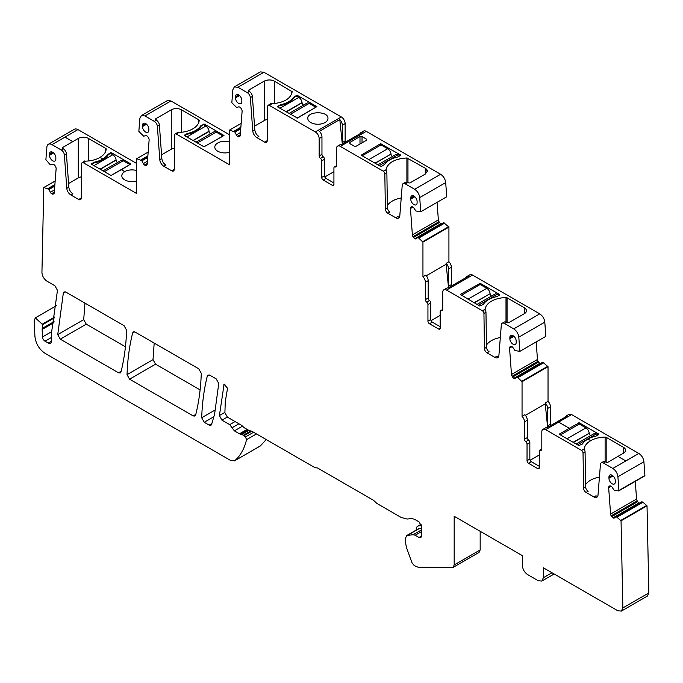 <?xml version="1.0" encoding="UTF-8"?>
<svg xmlns="http://www.w3.org/2000/svg" width="683" height="683" viewBox="0 0 683 683"><rect width="100%" height="100%" fill="white"/><g stroke="black" fill="none" stroke-linecap="round" stroke-linejoin="round"><path stroke-width="1.02" d="M54.051 321.616L42.278 328.421A3.603 2.083 -120 0 0 42.141 329.454L42.483 336.941A3.603 2.083 -120 0 0 45.027 341.193L48.288 343.079A4.32 2.493 -120 0 0 50.448 343.293A4.32 2.493 -120 0 0 51.345 341.312L51.345 332.834A3.603 2.083 -120 0 1 51.695 331.537L57.466 290.326L54.922 285.776L47.033 281.225C43.994 279.142 42.295 276.248 41.936 272.543L43.763 187.535L48.783 189.285L50.38 192.273A2.519 1.46 -120 0 0 51.592 193.699L51.771 193.827A2.519 1.46 -120 0 0 53.069 194.1L53.59 193.895A2.519 1.46 -120 0 0 53.709 193.844A2.519 1.46 -120 0 0 54.222 192.862L56.134 168.701A2.519 1.46 -120 0 0 55.724 166.968L55.289 166.106A2.519 1.46 -120 0 0 54.077 164.68L53.897 164.56A2.519 1.46 -120 0 0 52.6 164.279L50.901 164.945L49.842 164.313L45.889 159.668L46.888 147.076A7.206 4.158 60 0 1 48.356 144.275A7.206 4.158 60 0 1 51.959 144.634L61.333 150.047A4.32 2.493 -120 0 1 64.381 155.024L66.797 188.32A5.763 3.33 -120 0 0 70.861 194.962L78.69 199.487A3.603 2.083 -120 0 0 80.492 199.667A3.603 2.083 -120 0 0 81.243 198.061L81.764 163.57A2.16 1.246 -120 0 1 82.216 162.614A2.16 1.246 -120 0 1 83.292 162.725L136.643 193.52L136.685 158.687L141.765 160.607L143.37 163.596A2.519 1.46 -120 0 0 144.574 165.021L144.753 165.141A2.519 1.46 -120 0 0 146.06 165.414L146.58 165.209A2.519 1.46 -120 0 0 146.7 165.158A2.519 1.46 -120 0 0 147.212 164.176L149.125 140.024A2.519 1.46 -120 0 0 148.715 138.282L148.279 137.42A2.519 1.46 -120 0 0 147.067 135.994L146.888 135.874A2.519 1.46 -120 0 0 145.59 135.601L143.703 136.224L138.845 131.392L139.878 118.39L141.347 115.589L144.95 115.948L170.938 100.947L167.335 100.589L141.347 115.589M48.356 144.275L74.345 129.275A7.206 4.158 60 0 1 77.896 129.599M411.533 206.787L411.311 206.915A2.519 1.46 -120 0 1 411.414 206.847A2.519 1.46 -120 0 1 412.523 206.889L412.703 206.975A2.519 1.46 -120 0 1 414 208.195L415.887 210.996L420.745 211.773L419.712 197.583C419.217 193.998 417.526 191.231 414.632 189.285L405.267 183.872A4.32 2.493 -120 0 0 403.107 183.659A4.32 2.493 -120 0 0 402.219 185.332L399.803 215.837A5.763 3.33 -120 0 1 398.624 218.073A5.763 3.33 -120 0 1 395.739 217.792L387.901 213.267A3.603 2.083 -120 0 1 385.357 208.904L384.828 173.806A2.16 1.246 -120 0 0 383.3 171.194L340.296 146.367A5.404 3.116 -120 0 0 337.598 146.094A5.404 3.116 -120 0 0 336.48 148.57L336.48 165.926A2.16 1.246 -120 0 1 336.027 166.917A2.16 1.246 -120 0 1 335.208 166.934A2.16 1.246 -120 0 0 334.38 166.942A2.16 1.246 -120 0 0 333.927 167.933L333.927 184.461A2.16 1.246 -120 0 1 333.483 185.452A2.16 1.246 -120 0 1 332.399 185.341L323.23 180.047L326.03 178.425A2.16 1.246 60 0 1 324.502 175.779L324.502 159.259L321.702 160.872A2.16 1.246 -120 0 0 320.429 158.396L323.23 156.783A2.16 1.246 60 0 1 324.502 159.259M321.702 160.872L321.702 177.401A2.16 1.246 -120 0 0 323.23 180.047M271.313 104.183L270.212 103.543L270.212 104.081A2.16 1.246 -120 0 0 270.212 104.081A2.16 1.246 -120 0 1 270.92 104.012A2.16 1.246 -120 0 1 271.313 104.183L269.273 105.353L315.333 131.947A5.404 3.116 -120 0 1 319.157 138.564L319.157 155.92A2.16 1.246 -120 0 0 320.429 158.396M269.273 105.353A2.16 1.246 -120 0 0 268.188 105.25A2.16 1.246 -120 0 0 267.745 106.207L267.215 140.698A3.603 2.083 -120 0 1 266.472 142.295A3.603 2.083 -120 0 1 264.671 142.115L256.834 137.59A5.763 3.33 -120 0 1 252.778 130.957L250.354 97.66A4.32 2.493 -120 0 0 247.314 92.675L237.94 87.262L263.928 72.261L341.321 116.947A5.404 3.116 -120 0 1 345.137 123.563L345.137 140.92A2.16 1.246 -120 0 0 345.453 142.166M240.732 128.771L234.926 132.126L236.352 134.91A2.519 1.46 -120 0 0 237.564 136.335L237.744 136.455A2.519 1.46 -120 0 0 239.05 136.737L239.571 136.532A2.519 1.46 -120 0 0 239.682 136.472A2.519 1.46 -120 0 0 240.203 135.499L242.115 111.338A2.519 1.46 -120 0 0 241.705 109.596L241.261 108.742A2.519 1.46 -120 0 0 240.057 107.316L239.878 107.188A2.519 1.46 -120 0 0 238.572 106.915L236.685 107.538L231.836 102.715L232.86 89.704L234.337 86.912L237.94 87.262M234.926 132.126L229.667 130.009L229.633 164.842L176.282 134.039A2.16 1.246 -120 0 0 175.207 133.928A2.16 1.246 -120 0 0 174.754 134.893L174.233 169.384A3.603 2.083 -120 0 1 173.482 170.981A3.603 2.083 -120 0 1 171.681 170.801L163.843 166.276A5.763 3.33 -120 0 1 159.788 159.634L157.372 126.338A4.32 2.493 -120 0 0 154.324 121.361L144.95 115.948M43.763 187.535L55.161 181.072M42.278 328.421A7.206 4.158 -120 0 0 42.329 324.826L42.209 324.22L54.862 316.921M242.61 426.115L234.38 430.871L239.468 433.799L243.413 435.199L245.462 436.915L246.554 439.656C244.412 448.697 240.484 455.698 234.781 460.666L230.803 460.573L45.095 353.359C39.187 349.337 35.798 343.694 34.927 336.412L34.15 320.779L35.337 317.86L42.209 324.22M260.761 445.666L234.406 460.931L260.394 445.931L266.216 439.536M234.38 430.871L232.049 427.754L238.922 423.784M244.07 435.677L251.805 431.221L249.15 430.563L244.053 427.626L241.671 425.372L227.439 417.151L224.895 412.737L225.279 401.689L227.533 388.286L224.101 384.145L219.414 415.537L221.958 420.165L229.71 424.638L232.049 427.754M251.831 431.238L314.573 467.454L317.629 468.043L373.678 500.4L376.734 503.345L401.186 517.466L407.051 519.037L411.969 518.593L414.521 519.276L419.021 521.88L421.573 526.294L421.573 536.001L420.822 537.649L419.021 537.47L415.179 535.25L421.573 531.562M615.878 516.766L641.841 501.783L642.959 502.244L616.971 517.244L621.043 520.822L622.862 607.938L621.376 611.097L617.774 610.739L543.344 567.769L543.344 577.767L541.85 581.071L538.247 580.712L527.549 574.531C524.459 572.397 522.76 569.46 522.452 565.712L522.452 555.706L454.178 516.288L454.178 564.952L453.06 567.428L418.039 567.197L414.248 565.601L411.994 562.741L406.453 547.51L405.267 541.303L405.267 538.81L406.761 535.506L413.147 534.704L415.179 535.25M616.971 517.244L615.87 516.775L614.427 517.927A2.519 1.46 -120 0 1 614.316 517.996A2.519 1.46 -120 0 1 613.214 517.953L613.035 517.868A2.519 1.46 -120 0 1 611.737 516.647L611.208 515.836A2.519 1.46 -120 0 1 610.576 514.068L608.664 487.705A2.519 1.46 -120 0 1 609.074 486.441L609.518 486.083A2.519 1.46 -120 0 1 609.62 486.014A2.519 1.46 -120 0 1 610.73 486.057L610.909 486.142A2.519 1.46 -120 0 1 612.207 487.363L614.094 490.172L618.61 490.915L618.918 490.505L618.61 490.915M643.907 461.751L644.897 475.496L618.918 490.505L617.919 476.751L643.907 461.751C643.412 458.165 641.713 455.399 638.827 453.452L571.62 414.59L558.634 422.094L569.332 428.267L579.269 422.828L598.632 434.004L598.632 434.593L598.632 434.004M612.839 468.453L625.833 460.948L617.987 456.423L608.058 462.16A1.443 0.828 0 0 1 606.017 462.16L605.505 461.862L603.473 463.04L612.839 468.453C615.733 470.399 617.423 473.165 617.919 476.751M603.473 463.04A4.32 2.493 -120 0 0 601.305 462.826A4.32 2.493 -120 0 0 600.425 464.508L598.009 495.013A5.763 3.33 -120 0 1 596.831 497.25A5.763 3.33 -120 0 1 593.945 496.959L586.108 492.434A3.603 2.083 -120 0 1 583.564 488.08L583.034 452.983A2.16 1.246 -120 0 0 581.506 450.362L545.64 429.65A5.404 3.116 -120 0 0 542.934 429.385A5.404 3.116 -120 0 0 541.815 431.861L541.815 449.218A2.16 1.246 -120 0 1 541.371 450.208A2.16 1.246 -120 0 1 540.543 450.217A2.16 1.246 -120 0 0 539.715 450.234A2.16 1.246 -120 0 0 539.271 451.224L539.271 467.744A2.16 1.246 -120 0 1 538.819 468.734A2.16 1.246 -120 0 1 537.743 468.632L528.565 463.339L531.374 461.717A2.16 1.246 60 0 1 529.846 459.07L529.846 442.55L527.037 444.163A2.16 1.246 -120 0 0 525.765 441.688L528.565 440.074A2.16 1.246 60 0 1 529.846 442.55M527.037 444.163L527.037 460.692A2.16 1.246 -120 0 0 528.565 463.339M525.398 415.324L545.23 403.875L545.23 402.944A5.404 3.116 60 0 1 547.672 408.468L547.672 425.825L550.481 424.211L550.481 406.855A5.404 3.116 -120 0 0 548.031 401.322L548.031 366.694L522.051 381.703L522.051 416.331A5.404 3.116 -120 0 1 524.493 421.855L524.493 439.212A2.16 1.246 -120 0 0 525.765 441.688M522.051 381.703L517.791 377.614L516.766 377.187L515.324 378.339A2.519 1.46 -120 0 1 515.221 378.408A2.519 1.46 -120 0 1 514.111 378.365L513.932 378.28A2.519 1.46 -120 0 1 512.634 377.059L512.105 376.248A2.519 1.46 -120 0 1 511.482 374.489L509.561 348.117A2.519 1.46 -120 0 1 509.97 346.853L510.414 346.503A2.519 1.46 -120 0 1 510.517 346.426A2.519 1.46 -120 0 1 511.627 346.469L511.806 346.554A2.519 1.46 -120 0 1 513.104 347.784L514.991 350.584L519.848 351.361L518.815 337.171L544.803 322.163C544.308 318.577 542.618 315.811 539.724 313.864L472.525 275.061A5.404 3.116 -120 0 0 469.819 274.797L467.018 276.419A5.404 3.116 60 0 1 468.444 276.197L448.065 287.97A5.404 3.116 60 0 0 446.639 288.183L443.83 289.797A5.404 3.116 -120 0 0 442.712 292.273L442.712 309.63A2.16 1.246 -120 0 1 442.268 310.62A2.16 1.246 -120 0 1 441.44 310.637A2.16 1.246 -120 0 0 440.612 310.654A2.16 1.246 -120 0 0 440.168 311.636L440.168 328.164A2.16 1.246 -120 0 1 439.715 329.155A2.16 1.246 -120 0 1 438.64 329.044L429.47 323.751L432.271 322.128A2.16 1.246 60 0 1 430.742 319.482L430.742 302.962L427.942 304.575A2.16 1.246 -120 0 0 426.662 302.099L429.47 300.486A2.16 1.246 60 0 1 430.742 302.962M507.068 322.649L507.068 297.805L524.365 307.794A7.206 4.158 0 0 1 526.473 310.731A7.206 4.158 0 0 1 524.365 313.676L508.955 322.572A1.443 0.828 0 0 1 506.914 322.572L506.402 322.282L504.37 323.452L513.736 328.865C516.63 330.82 518.32 333.586 518.815 337.171M504.37 323.452A4.32 2.493 -120 0 0 502.201 323.238A4.32 2.493 -120 0 0 501.322 324.92L498.906 355.425A5.763 3.33 -120 0 1 497.728 357.661A5.763 3.33 -120 0 1 494.842 357.38L487.005 352.855A3.603 2.083 -120 0 1 484.46 348.492L483.931 313.395A2.16 1.246 -120 0 0 482.403 310.774L446.537 290.07A5.404 3.116 -120 0 0 443.83 289.797M427.942 304.575L427.942 321.104A2.16 1.246 -120 0 0 429.47 323.751M426.294 275.744L446.127 264.287L446.127 263.356A5.404 3.116 60 0 1 448.577 268.889L448.577 286.245L451.378 284.623L451.378 267.266A5.404 3.116 -120 0 0 448.927 261.743L448.927 227.115L422.948 242.115L422.948 276.743A5.404 3.116 -120 0 1 425.389 282.275L425.389 299.624A2.16 1.246 -120 0 0 426.662 302.099M422.948 242.115L418.688 238.026L417.663 237.607L416.22 238.751A2.519 1.46 -120 0 1 416.118 238.828A2.519 1.46 -120 0 1 415.008 238.785L414.829 238.7A2.519 1.46 -120 0 1 413.531 237.471L413.002 236.659A2.519 1.46 -120 0 1 412.378 234.901L410.457 208.528A2.519 1.46 -120 0 1 410.876 207.265L411.311 206.915M193.169 415.904L129.574 379.185L127.029 374.651C127.55 359.719 129.428 345.794 132.673 332.886L133.339 331.912L135.14 332.092L198.744 368.811L201.289 373.336C200.768 388.277 198.881 402.202 195.637 415.11L194.971 416.075L193.169 415.904L195.825 414.368M118.509 372.79L60.275 339.169L57.731 334.627L63.357 292.887L64.023 291.897L65.833 292.076L124.075 325.706L126.62 330.231C126.099 345.171 124.221 359.096 120.976 372.004L120.31 372.969L118.509 372.79L121.164 371.262M209.152 425.125L204.234 422.29L201.69 417.765C202.211 402.825 204.089 388.9 207.333 375.991L207.999 375.018L209.809 375.198L216.212 378.903L218.756 383.522L214.582 414.274L211.593 424.425L210.953 425.304L209.152 425.125L211.85 423.562M49.492 155.272A4.499 2.595 -120 0 0 51.456 159.788A4.499 2.595 -120 0 0 54.922 160.992A4.499 2.595 -120 0 0 55.852 158.934L55.852 157.764A4.499 2.595 -120 0 0 53.889 153.24A4.499 2.595 -120 0 0 50.422 152.036A4.499 2.595 -120 0 0 49.492 154.093L49.492 155.272L53.564 152.915M148.843 129.078L148.843 130.257A4.499 2.595 -120 0 1 147.912 132.314A4.499 2.595 -120 0 1 144.446 131.11A4.499 2.595 -120 0 1 142.482 126.586L142.482 125.407A4.499 2.595 -120 0 1 143.413 123.35A4.499 2.595 -120 0 1 146.879 124.554A4.499 2.595 -120 0 1 148.843 129.078M241.825 100.392A4.499 2.595 -120 0 0 239.87 95.876A4.499 2.595 -120 0 0 236.403 94.664A4.499 2.595 -120 0 0 235.473 96.721L235.473 97.9A4.499 2.595 -120 0 0 237.436 102.424A4.499 2.595 -120 0 0 240.894 103.628A4.499 2.595 -120 0 0 241.825 101.571L241.825 100.392M410.748 199.094A4.499 2.595 -120 0 0 412.711 203.619A4.499 2.595 -120 0 0 416.178 204.823A4.499 2.595 -120 0 0 417.108 202.766L417.108 201.587A4.499 2.595 -120 0 0 415.144 197.063A4.499 2.595 -120 0 0 411.678 195.859A4.499 2.595 -120 0 0 410.748 197.916L410.748 199.094L414.82 196.747M509.851 338.683A4.499 2.595 -120 0 0 511.815 343.207A4.499 2.595 -120 0 0 515.272 344.411A4.499 2.595 -120 0 0 516.203 342.354L516.203 341.176A4.499 2.595 -120 0 0 514.248 336.651A4.499 2.595 -120 0 0 510.782 335.447A4.499 2.595 -120 0 0 509.851 337.504L509.851 338.683L513.923 336.335M608.954 477.093L608.954 478.271A4.499 2.595 -120 0 0 610.918 482.796A4.499 2.595 -120 0 0 614.376 483.999A4.499 2.595 -120 0 0 615.306 481.942L615.306 480.764A4.499 2.595 -120 0 0 613.351 476.239A4.499 2.595 -120 0 0 609.885 475.035A4.499 2.595 -120 0 0 608.954 477.093L612.13 475.257M340.296 146.367L366.284 131.358L440.62 174.276C443.515 176.231 445.205 178.997 445.7 182.583L446.725 196.772L420.745 211.773M437.086 202.339L438.358 219.9A2.519 1.46 -120 0 0 438.99 221.659L439.519 222.47A2.519 1.46 -120 0 0 440.817 223.691L440.996 223.776A2.519 1.46 -120 0 0 441.38 223.913M448.927 227.115L443.643 222.598L417.68 237.599M451.378 284.623A2.16 1.246 -120 0 0 451.685 285.87M519.848 351.361L545.828 336.36L544.803 322.163M536.189 341.927L537.461 359.48A2.519 1.46 -120 0 0 538.093 361.247L538.614 362.058A2.519 1.46 -120 0 0 539.92 363.279L540.099 363.365A2.519 1.46 -120 0 0 540.475 363.501M548.031 366.694L542.746 362.186L516.783 377.178L542.746 362.186M550.481 424.211A2.16 1.246 -120 0 0 550.788 425.458M571.569 414.624A5.404 3.116 -120 0 0 568.922 414.385L566.122 415.998A5.404 3.116 60 0 1 567.547 415.785L547.168 427.549A5.404 3.116 60 0 0 545.743 427.763L542.934 429.385M635.284 481.353L636.565 499.068A2.519 1.46 -120 0 0 637.196 500.827L637.717 501.638A2.519 1.46 -120 0 0 639.023 502.867L639.203 502.953A2.519 1.46 -120 0 0 639.578 503.081M642.959 502.244L647.023 505.821L648.85 592.929L647.356 596.088L621.376 611.097M454.178 564.952L480.166 549.943L480.166 531.289M480.166 549.943L479.048 552.419L453.06 567.428M136.643 163.459L77.947 129.574L64.953 137.129L72.799 141.663L78.28 138.436A7.206 4.158 0 0 1 88.466 138.436L105.763 148.424A1.443 0.828 0 0 1 106.189 149.014A1.443 0.828 0 0 0 106.189 149.014A21.617 12.482 0 0 1 100.059 157.338L100.059 157.397A21.617 12.482 0 0 1 86.041 161.137L85.307 161.154A1.443 0.837 0 0 1 84.24 160.915L85.332 161.547A2.16 1.246 -120 0 0 84.94 161.376A2.16 1.246 -120 0 0 84.257 161.436A2.16 1.246 -120 0 0 84.24 161.444L84.24 160.915M229.633 134.833L170.938 100.947M234.337 86.912L260.325 71.903L263.928 72.261M366.284 131.358A5.404 3.116 -120 0 0 363.587 131.093L360.778 132.707A5.404 3.116 60 0 1 362.212 132.493L341.824 144.258A5.404 3.116 60 0 0 340.399 144.48L337.598 146.094M60.275 339.169L86.263 324.169L125.441 346.793M86.263 324.169L83.71 319.618L84.965 303.124M129.574 379.185L155.562 364.176L153.009 359.651L154.187 343.088M155.562 364.176L200.11 389.899M425.261 174.088L425.261 168.206L427.37 171.151L425.261 174.088L409.851 182.984L407.299 182.694A4.32 2.493 -120 0 0 405.139 182.481L403.107 183.659M395.739 217.792L397.779 216.613A5.763 3.33 -120 0 0 399.453 217.168M401.22 197.95A21.617 12.482 0 0 0 387.363 205.515M384.828 173.806L386.868 172.628L387.398 207.726A3.603 2.083 -120 0 0 389.942 212.089L387.901 213.267M386.868 172.628A2.16 1.246 -120 0 0 386.433 171.177A2.16 1.246 -120 0 0 385.733 170.298A2.16 1.246 -120 0 0 385.34 170.016L383.3 171.194M359.881 133.842A5.404 3.116 60 0 1 360.778 132.707M333.927 182.984L326.03 178.425M323.23 156.783A2.16 1.246 60 0 1 321.958 154.307L321.958 136.95A5.404 3.116 60 0 0 319.413 131.315L339.793 119.551A5.404 3.116 60 0 1 342.337 125.185L342.337 142.542A2.16 1.246 60 0 0 342.653 143.789M264.671 142.115L266.712 140.946A3.603 2.083 -120 0 0 267.173 141.159M267.54 119.465A7.206 4.158 0 0 0 264.253 120.549L254.546 126.15M270.212 103.543L272.022 103.765C284.051 102.723 290.762 98.711 292.162 91.735L274.446 81.132C271.049 79.518 267.651 79.518 264.253 81.132L248.843 90.028L249.346 91.496A4.32 2.493 -120 0 1 252.394 96.482L254.81 129.779A5.763 3.33 -120 0 0 258.874 136.421L256.834 137.59M241.159 123.375L229.667 130.009M181.456 132.28L181.456 109.809L198.753 119.798A1.443 0.828 0 0 1 199.18 120.387A1.443 0.828 0 0 1 199.18 120.413A21.617 12.482 0 0 1 179.031 132.451L178.297 132.476A1.443 0.837 0 0 1 177.23 132.229L178.323 132.861A2.16 1.246 -120 0 0 177.238 132.758A2.16 1.246 -120 0 0 177.23 132.767L175.207 133.928M163.843 166.276L165.884 165.098A5.763 3.33 -120 0 1 161.828 158.456L159.404 125.16A4.32 2.493 -120 0 0 156.364 120.182L155.852 118.714A1.443 0.828 0 0 0 155.434 119.303A1.443 0.828 0 0 0 155.852 119.892M181.456 109.809A7.206 4.158 0 0 0 171.262 109.809L155.852 118.714M229.633 141.962A10.091 5.823 0 0 0 214.803 147.101A10.091 5.823 0 0 0 214.812 147.34A10.091 5.823 0 0 0 229.633 152.241M222.854 136.216L204.004 146.802L223.981 135.482L204.516 124.152L201.203 125.476A2.519 1.46 0 0 0 200.631 125.988A22.334 12.9 0 0 1 187.808 133.39A2.519 1.46 0 0 0 186.937 133.714L184.641 135.038L184.641 135.627L184.641 135.038M204.004 146.802L184.641 135.627L186.937 134.303A22.334 12.9 0 0 0 201.203 126.065L201.203 125.476M171.681 170.801L173.721 169.623A3.603 2.083 -120 0 0 174.191 169.845M174.549 148.151A7.206 4.158 0 0 0 171.262 149.236L161.564 154.836M148.177 152.053L136.685 158.687M78.69 199.487L80.731 198.309A3.603 2.083 -120 0 0 81.2 198.531M81.567 176.829A7.206 4.158 0 0 0 78.28 177.913L68.573 183.522M62.862 148.57L62.862 147.391A1.443 0.828 0 0 0 62.443 147.98A1.443 0.828 0 0 0 62.862 148.57L63.374 148.868A4.32 2.493 -120 0 1 66.422 153.846L68.838 187.142A5.763 3.33 -120 0 0 72.893 193.784L70.861 194.962M43.866 187.475L55.169 180.952L43.806 187.501M421.573 528.36L419.277 528.565A7.206 4.158 60 0 0 418.218 528.89L406.761 535.506M621.043 520.822L647.023 505.821M617.987 456.423L625.833 460.948L638.827 453.452M605.505 461.862A4.32 2.493 -120 0 0 603.345 461.648L601.305 462.826M593.945 496.959L595.986 495.781A5.763 3.33 -120 0 0 597.659 496.336M599.426 477.118A21.617 12.482 0 0 0 585.57 484.682M583.034 452.983L585.075 451.805L585.604 486.902A3.603 2.083 -120 0 0 588.148 491.265L586.108 492.434M585.075 451.805A2.16 1.246 -120 0 0 584.639 450.353A2.16 1.246 -120 0 0 583.939 449.474A2.16 1.246 -120 0 0 583.547 449.183L584.639 450.353M565.217 417.125A5.404 3.116 60 0 1 566.122 415.998M539.271 466.276L531.374 461.717M528.565 440.074A2.16 1.246 60 0 1 527.293 437.598L527.293 420.241A5.404 3.116 60 0 0 524.851 414.709L522.051 416.331M545.23 402.944L548.031 401.322M547.997 366.148L522.008 381.157M484.443 309.604L485.536 310.765A2.16 1.246 -120 0 0 484.443 309.604L482.403 310.774M507.068 297.805A1.443 0.828 0 0 0 506.001 297.557A21.617 12.482 0 0 0 485.152 309.186L485.118 309.612A1.443 0.837 0 0 0 485.118 309.647A1.443 0.837 0 0 0 485.536 310.236M497.233 296.388L499.529 295.065L499.529 294.475L480.166 283.3L460.291 294.475L479.654 305.95L482.966 304.627A2.519 1.46 0 0 0 483.538 304.123A22.334 12.9 0 0 1 496.353 296.721A2.519 1.46 0 0 0 497.233 296.388M506.402 322.282A4.32 2.493 -120 0 0 504.242 322.069L502.201 323.238M494.842 357.38L496.882 356.202A5.763 3.33 -120 0 0 498.556 356.748M500.323 337.53A21.617 12.482 0 0 0 486.467 345.094M483.931 313.395L485.972 312.216L486.501 347.314A3.603 2.083 -120 0 0 489.045 351.677L487.005 352.855M485.972 312.216A2.16 1.246 -120 0 0 485.536 310.765M466.113 277.546A5.404 3.116 60 0 1 467.018 276.419M440.168 326.696L432.271 322.128M429.47 300.486A2.16 1.246 60 0 1 428.19 298.01L428.19 280.653A5.404 3.116 60 0 0 425.748 275.121L422.948 276.743M446.127 263.356L448.927 261.743M448.893 226.568L422.905 241.569M448.885 287.492A2.16 1.246 60 0 1 448.577 286.245M547.988 427.08A2.16 1.246 60 0 1 547.672 425.825M425.261 168.206L406.897 157.978C394.817 158.78 387.867 162.656 386.057 169.606L386.433 170.648L385.34 170.016M386.057 170.246L386.057 169.606M386.015 170.084L386.433 171.177M359.992 136.574L349.841 142.44L349.841 143.609L354.238 146.153L356.27 146.153L366.43 140.288L366.43 139.11L362.033 136.574L359.992 136.574L359.992 144.002M398.129 156.808L400.426 155.485L400.426 154.896L380.551 143.712L361.187 155.186L380.551 166.37L381.575 166.37L384.435 164.535C386.902 161.026 391.171 158.558 397.25 157.133L398.129 156.808M339.793 119.551L342.311 143.985M333.927 171.698L324.792 176.974M307.802 118.654A10.091 5.823 0 0 0 318.09 124.238A10.091 5.823 0 0 0 327.968 118.415A10.091 5.823 0 0 0 327.96 118.176C328.036 110.655 306.65 111.167 307.802 118.654L307.794 118.415M297.498 118.125L316.861 106.65L297.498 95.475L296.482 95.475L293.622 97.302C291.154 100.811 286.877 103.278 280.798 104.704L277.631 106.352L277.631 106.941L297.498 118.125M279.919 108.264L298.77 97.387L296.482 96.064L294.185 97.387A22.334 12.9 0 0 1 279.919 105.617L277.418 106.676M177.23 132.229L177.23 132.767M186.937 136.95L205.788 126.065L203.491 124.741L201.203 126.065M62.862 147.391L72.799 141.663M136.643 180.927A10.091 5.823 0 0 1 121.813 175.779A10.091 5.823 0 0 1 124.767 171.664L121.463 169.691L130.888 163.954L111.525 152.779L108.213 154.102A2.519 1.46 0 0 0 107.641 154.606A22.334 12.9 0 0 1 102.843 158.943L100.059 157.338M136.643 170.579A10.091 5.823 0 0 0 124.767 171.604M94.826 162.81L94.826 162.067A2.519 1.46 0 0 0 93.947 162.4L91.65 163.724L91.65 164.313L111.013 175.488L121.463 169.691M93.947 165.636L112.797 154.751L110.501 153.427L108.213 154.751A22.334 12.9 0 0 1 93.947 162.989L91.65 164.313L91.65 163.724M94.826 162.067A22.334 12.9 0 0 0 102.843 159.002L102.843 158.943M584.221 449.26L584.221 449.201A1.443 0.837 0 0 0 584.221 449.226A1.443 0.837 0 0 0 584.639 449.815M584.255 448.774A21.617 12.482 0 0 1 590.735 440.689L587.943 439.075A22.334 12.9 0 0 0 582.642 443.711A2.519 1.46 0 0 1 582.07 444.215L578.757 445.538L559.394 434.362M606.171 462.237L606.171 437.333A1.443 0.828 0 0 0 605.104 437.086A21.617 12.482 0 0 0 590.735 440.629M606.171 437.333L623.468 447.314A7.206 4.158 0 0 1 625.577 450.259A7.206 4.158 0 0 1 623.468 453.205L617.987 456.364M587.943 439.015A22.334 12.9 0 0 1 595.456 436.249A2.519 1.46 0 0 0 596.336 435.916L598.632 434.593M559.394 434.064L569.332 428.267M545.23 403.875L547.638 427.276M539.271 454.98L530.128 460.257M485.152 309.834L485.152 309.186M446.127 264.287L448.543 287.688M440.168 315.392L431.024 320.677M112.797 154.751A4.687 2.706 60 0 1 116.076 159.907L116.101 160.155A2.16 1.246 60 0 0 117.527 162.477M103.005 170.87L120.891 160.539A4.687 2.706 60 0 1 123.23 160.77L129.864 164.603L111.013 175.488M205.788 126.065A4.687 2.706 60 0 1 209.058 131.221L209.092 131.469A2.16 1.246 60 0 0 210.518 133.8M195.995 142.184L213.873 131.862A4.687 2.706 60 0 1 216.221 132.092L222.854 135.917M298.77 97.387A4.687 2.706 60 0 1 302.048 102.535L302.082 102.791A2.16 1.246 60 0 0 303.508 105.114M288.986 113.498L306.863 103.176A4.687 2.706 60 0 1 309.203 103.406L315.845 107.24L296.994 118.125M374.95 163.135L391 154.127A2.16 1.246 -120 0 0 392.426 156.458M362.212 155.775L381.063 144.89L387.696 148.723L368.846 159.609M390.975 153.88A4.687 2.706 -120 0 0 387.696 148.723M399.914 155.775L398.129 154.751A4.687 2.706 -120 0 0 395.79 154.512L377.904 164.842M573.148 442.302L589.207 433.295A2.16 1.246 -120 0 0 590.633 435.626M560.419 434.951L579.269 424.066L585.903 427.891L567.052 438.776M589.181 433.048A4.687 2.706 -120 0 0 585.903 427.891M598.069 434.917L596.336 433.918A4.687 2.706 -120 0 0 593.997 433.688L576.111 444.01M474.053 302.714L490.104 293.716A2.16 1.246 -120 0 0 491.529 296.038M461.315 295.363L480.166 284.478L486.8 288.311L467.949 299.197M490.078 293.459A4.687 2.706 -120 0 0 486.8 288.311M499.017 295.363L497.233 294.33A4.687 2.706 -120 0 0 494.893 294.1L477.007 304.422M421.129 524.373L418.286 526.012L421.437 525.287M418.286 526.012A6.847 3.953 -120 0 0 417.637 526.269A6.847 3.953 -120 0 0 416.22 529.402L416.22 530.042M590.735 440.689L587.943 439.075M569.332 428.326L558.634 422.094M124.767 171.664L121.463 169.751M102.843 159.002L100.059 157.397M638.827 453.392L625.833 460.888M72.799 141.603L64.953 137.07M248.843 90.088L248.843 91.206L248.843 90.088A1.443 0.828 0 0 0 248.416 90.643M292.162 91.735L291.743 91.121L291.743 93.802M277.631 106.411L277.631 106.941M366.43 140.288L366.43 139.11L366.43 140.288M349.841 142.44L349.841 143.609L349.841 142.44M400.426 155.485L400.426 154.896L400.426 155.485M51.959 144.634L64.953 137.129M407.299 182.694L405.267 183.872M387.398 207.726L385.357 208.904M335.208 166.934L336.454 166.208M332.399 185.341L333.927 184.461M321.702 177.401L324.502 175.779M319.157 155.92L321.958 154.307M319.157 138.564L321.958 136.95M342.337 125.185L345.137 123.563M315.333 131.947L341.321 116.947M254.81 129.779L252.778 130.957M252.394 96.482L250.354 97.66M249.346 91.496L247.314 92.675M239.981 136.199L239.05 136.737M240.237 135.021L237.744 136.455M240.254 134.782L237.564 136.335M240.433 132.553L236.352 134.91M240.757 128.455L234.756 131.921M233.885 131.332L240.851 127.311M240.86 127.217L233.808 131.29M178.323 132.861L176.282 134.039M156.364 120.182L154.324 121.361M161.828 158.456L159.788 159.634M159.404 125.16L157.372 126.338M146.99 164.876L146.06 165.414M147.246 163.698L144.753 165.141M147.272 163.468L144.574 165.021M147.443 161.239L143.37 163.596M147.741 157.457L141.944 160.804M147.767 157.141L141.765 160.607M140.903 160.01L147.861 155.997M147.869 155.903L140.818 159.976M85.332 161.547L83.292 162.725M68.838 187.142L66.797 188.32M66.422 153.846L64.381 155.024M63.374 148.868L61.333 150.047M54 193.562L53.069 194.1M54.264 192.384L51.771 193.827M54.281 192.145L51.592 193.699M54.461 189.925L50.38 192.273M48.954 189.49L54.76 186.143M54.785 185.819L48.783 189.285M47.912 188.696L54.871 184.675M54.879 184.589L47.827 188.653M42.329 324.826L54.734 317.663M51.345 341.312L48.288 343.079M45.027 341.193L51.345 337.547M51.609 331.665L42.483 336.941M42.141 329.454L53.855 322.692M246.554 439.656L256.492 433.927M245.462 436.915L253.572 432.237M243.413 435.199L250.866 430.896M241.953 434.354L248.834 430.384M241.415 434.183L248.407 430.145M240.544 434.149L247.946 429.872M239.468 433.799L247.109 429.394M229.71 424.638L235.063 421.556M221.958 420.165L227.311 417.074M219.414 415.537L224.895 412.378M223.554 384.99L225.108 384.094M419.021 537.47L421.573 536.001M413.147 534.704L421.573 529.837M407.811 535.182L419.277 528.565M543.344 577.767L552.009 572.772M622.862 607.938L648.85 592.929M620.753 520.437L646.733 505.429M642.882 502.193L616.894 517.193M642.011 501.774L616.023 516.783M639.203 502.953L613.214 517.953M639.023 502.867L613.035 517.868M637.717 501.638L611.737 516.647M637.196 500.827L611.208 515.836M636.565 499.068L610.576 514.068M611.14 486.27L608.664 487.705M610.013 485.895L609.074 486.441M618.875 490.761L644.59 475.914M585.604 486.902L583.564 488.08M583.547 449.183L581.506 450.362M545.64 429.65L558.634 422.154M540.543 450.217L541.798 449.499M537.743 468.632L539.271 467.744M527.037 460.692L529.846 459.07M524.493 439.212L527.293 437.598M524.493 421.855L527.293 420.241M543.856 362.656L517.868 377.665M543.779 362.605L517.791 377.614M542.908 362.195L516.92 377.195M540.099 363.365L514.111 378.365M539.92 363.279L513.932 378.28M538.614 362.058L512.634 377.059M538.093 361.247L512.105 376.248M537.461 359.48L511.482 374.489M512.037 346.691L509.561 348.117M510.91 346.315L509.97 346.853M513.736 328.865L539.724 313.864M472.525 275.061L446.537 290.07M486.501 347.314L484.46 348.492M441.44 310.637L442.695 309.911M438.64 329.044L440.168 328.164M427.942 321.104L430.742 319.482M425.389 299.624L428.19 298.01M425.389 282.275L428.19 280.653M444.753 223.076L418.764 238.077M444.676 223.025L418.688 238.026M443.805 222.607L417.817 237.607M440.996 223.776L415.008 238.785M440.817 223.691L414.829 238.7M439.519 222.47L413.531 237.471M438.99 221.659L413.002 236.659M438.358 219.9L412.378 234.901M412.942 207.103L410.457 208.528M411.806 206.727L410.876 207.265M419.712 197.583L445.7 182.583M414.632 189.285L440.62 174.276M57.731 334.627L83.71 319.618M63.357 292.887L65.227 291.812M204.234 422.29L213.916 416.698M201.69 417.765L215.478 409.8M207.333 375.991L209.177 374.933M127.029 374.651L153.009 359.651M132.673 332.886L134.517 331.818M52.676 152.258L49.492 154.093M145.658 123.572L142.482 125.407M146.555 124.238L142.482 126.586M238.649 94.894L235.473 96.721M239.545 95.552L235.473 97.9M413.924 196.089L410.748 197.916M513.027 335.669L509.851 337.504M613.027 475.914L608.954 478.271M448.577 268.889L451.378 267.266M547.672 408.468L550.481 406.855M345.137 140.92L342.337 142.542M427.37 171.168A7.206 4.158 0 0 0 425.261 168.266M407.964 183.061L407.964 158.217M406.897 182.489L406.897 158.038A21.617 12.482 0 0 0 386.057 169.666M407.964 158.277A1.443 0.828 0 0 0 406.897 158.038L406.897 157.978M362.033 136.574L362.033 142.824M380.551 145.189L380.551 143.712M381.063 144.89L381.063 143.772L380.551 143.772M264.253 120.549L264.253 81.132M274.446 103.594L274.446 81.192A7.206 4.158 0 0 0 264.253 81.192M292.162 91.761A1.443 0.828 0 0 0 291.743 91.18M279.919 105.617L279.919 105.028M280.798 105.447L280.798 104.764A2.519 1.46 0 0 0 279.919 105.088M293.622 98.275L293.622 97.302M280.798 104.704L280.798 104.764A22.334 12.9 0 0 0 293.622 97.362A2.519 1.46 0 0 1 294.185 96.858L294.185 96.798M294.185 97.387L294.185 96.858M296.482 96.064L296.482 95.475M297.498 96.645L297.498 95.526L296.482 95.526M171.262 149.236L171.262 109.809M198.753 119.798L198.753 122.488M186.937 134.303L186.937 133.714M187.808 134.124L187.808 133.39M200.631 126.961L200.631 125.988M203.491 124.741L203.491 124.152M204.516 125.331L204.516 124.152M78.28 177.913L78.28 138.436M88.466 160.957L88.466 138.436M105.763 151.114L105.763 148.424M93.947 162.989L93.947 162.4M107.641 155.639L107.641 154.606M108.213 154.751L108.213 154.102M110.501 153.427L110.501 152.779M111.525 154.017L111.525 152.779M605.104 461.665L605.104 437.086M623.468 453.205L623.468 447.314M578.757 424.356L578.757 422.828M579.269 424.066L579.269 422.828M506.001 322.077L506.001 297.557M524.365 313.676L524.365 307.794M479.654 284.768L479.654 283.3M480.166 284.478L480.166 283.3M499.529 294.475L499.529 295.065M104.379 171.655L123.23 160.77M100.281 169.29L116.101 160.155M100.042 169.153L116.076 159.907M197.37 142.978L216.221 132.092M193.263 140.604L209.092 131.469M193.033 140.476L209.058 131.221M290.352 114.292L309.203 103.406M286.254 111.927L302.082 102.791M286.023 111.79L302.048 102.535M391 154.127L375.18 163.263M398.129 154.751L379.278 165.627M589.207 433.295L573.387 442.439M596.336 433.918L577.485 444.804M490.104 293.716L474.284 302.851M497.233 294.33L478.382 305.216M334.38 166.942L336.48 165.73M270.229 104.072L268.188 105.25M84.257 161.436L82.216 162.614M35.337 317.86L56.339 305.736M541.85 581.071L554.118 573.985M641.849 501.774L615.87 516.775M618.764 490.889L644.752 475.88M539.715 450.234L541.815 449.021M440.612 310.654L442.712 309.442M443.643 222.598L417.663 237.607M421.087 524.279L417.637 526.269"/></g></svg>
